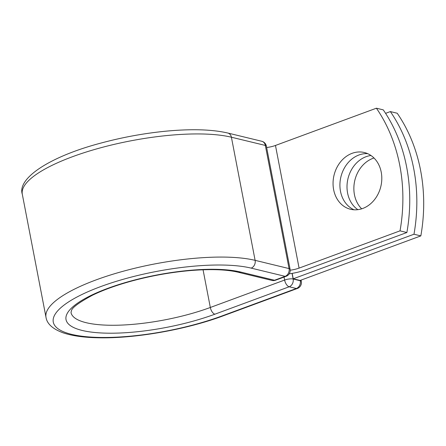 <?xml version="1.0" encoding="UTF-8"?>
<svg xmlns="http://www.w3.org/2000/svg" width="446" height="446" viewBox="0 0 446 446"><rect width="100%" height="100%" fill="white"/><g stroke="black" fill="none" stroke-linecap="round" stroke-linejoin="round"><path stroke-width="0.67" d="M361.678 208.823A29.196 24.067 103.6 0 1 354.447 194.712A29.196 24.067 103.6 0 1 373.993 158.001M357.843 209.665A29.196 24.067 103.6 0 1 347.59 193.051A29.196 24.067 103.6 0 1 370.966 155.498M381.218 172.111A29.196 24.067 -76.4 0 0 364.304 152.515A29.196 24.067 -76.4 0 0 333.636 189.673A29.196 24.067 -76.4 0 0 350.55 209.269A29.196 24.067 -76.4 0 0 381.218 172.111M367.66 153.653A29.196 24.067 -76.4 0 0 340.499 191.334A29.196 24.067 -76.4 0 0 354.057 209.793M406.886 232.517L400.023 230.85A155.855 128.459 -76.4 0 0 376.402 108.205L383.265 109.867A155.855 128.459 103.6 0 1 406.886 232.517L305.95 269.769A24.313 6.668 -10.9 0 1 289.209 273.838M376.402 108.205L275.466 145.457A11.847 3.25 -10.9 0 1 266.652 147.526M400.023 230.85L299.088 268.107A11.847 3.25 -10.9 0 1 290.201 270.181M293.228 278.8L413.977 234.234L420.834 235.895L300.091 280.462L293.228 278.8L292.18 273.376M420.834 235.895A155.855 128.459 -76.4 0 0 397.219 113.245L390.356 111.584A155.855 128.459 -76.4 0 1 413.977 234.234M385.584 113.345L390.356 111.584M299.088 268.107L275.466 145.457M46.01 317.362A116.373 31.906 -10.9 0 1 123.921 271.051A116.373 31.906 -10.9 0 1 255.118 260.353A6.233 5.14 103.6 0 1 251.17 268.118A110.14 30.2 -10.9 0 0 100.807 286.561A110.14 30.2 -10.9 0 0 71.667 334.372A110.14 30.2 -10.9 0 0 222.036 315.93A6.233 3.089 -110.3 0 0 223.061 315.891C186.606 329.522 135.422 338.575 99.012 337.795C84.255 337.572 72.274 335.905 63.064 332.805C52.689 328.97 47.008 323.824 46.01 317.362L22.3 194.222A116.373 31.906 -10.9 0 1 100.211 147.91A116.373 31.906 -10.9 0 1 231.402 137.217L265.342 145.435A6.233 5.14 -76.4 0 0 261.73 141.254L227.794 133.031A6.233 5.14 103.6 0 1 231.402 137.217L255.118 260.353L289.053 268.576L265.342 145.435A6.233 1.712 169.1 0 1 266.385 146.132A6.233 6.233 0 0 0 261.73 141.254M251.17 268.118L285.111 276.342A6.233 5.14 -76.4 0 0 289.053 268.576A6.233 1.712 169.1 0 1 290.095 269.272L266.385 146.132M237.986 272.194C226.44 269.456 210.44 268.921 189.985 270.594C170.796 272.305 151.607 275.723 132.412 280.852C116.707 285.111 103.366 289.922 92.383 295.269C78.797 302.628 71.795 307.852 71.377 310.934L71.009 312.551A90.917 24.926 -10.9 0 0 120.437 325.128A90.917 24.926 -10.9 0 0 210.322 307.478A6.233 3.089 -110.3 0 0 214.888 314.196A97.15 26.637 -10.9 0 1 82.254 330.464A97.15 26.637 -10.9 0 1 107.954 288.289A97.15 26.637 -10.9 0 1 240.589 272.027A6.233 5.14 103.6 0 1 237.986 272.194L271.921 280.417A6.233 5.14 -76.4 0 0 274.524 280.244L285.111 276.342A6.233 3.089 69.7 0 0 286.131 276.303A6.233 6.233 0 0 0 290.095 269.272M240.589 272.027L274.524 280.244A6.233 3.089 69.7 0 0 275.55 280.205L286.131 276.303M223.061 315.891L297.359 288.467A6.233 3.089 -110.3 0 1 296.334 288.506L289.186 286.772A6.233 3.089 -110.3 0 1 284.62 280.055L210.322 307.478L203.058 269.78M222.036 315.93L296.334 288.506A6.233 5.14 103.6 0 0 300.281 280.746L300.214 280.417M214.888 314.196L289.186 286.772A6.233 5.14 103.6 0 0 293.133 279.012L300.281 280.746A6.233 1.712 169.1 0 1 301.318 281.437L301.061 280.105M292.052 273.398L293.133 279.012A6.233 1.712 169.1 0 0 284.62 280.055L284.046 277.072M22.3 194.222C16.998 178.378 49.896 156.39 101.51 142.926C123.113 137.145 144.816 133.209 166.614 131.113C191.797 128.788 212.19 129.424 227.794 133.031M271.921 280.417A6.233 6.233 0 0 0 275.55 280.205M297.359 288.467A6.233 6.233 0 0 0 301.318 281.437"/></g></svg>

